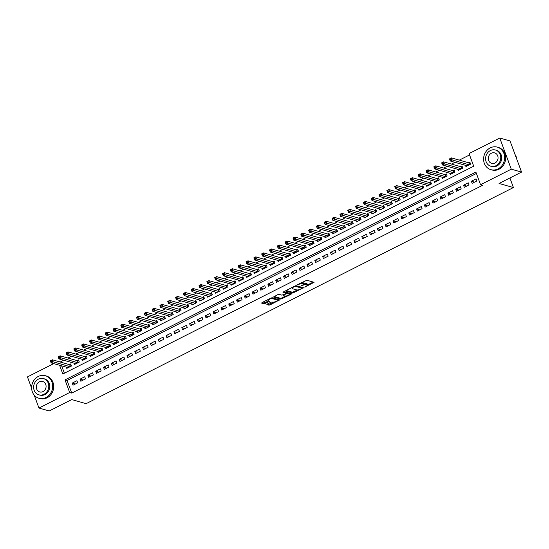<?xml version="1.0" encoding="UTF-8"?>
<svg xmlns="http://www.w3.org/2000/svg" width="549" height="549" viewBox="0 0 549 549"><rect width="100%" height="100%" fill="white"/><g stroke="black" fill="none" stroke-linecap="round" stroke-linejoin="round"><path stroke-width="0.82" d="M304.75 287.127L314.097 282.303L306.836 280.244L297.503 284.65L299.123 284.272A2.944 0.851 159.7 0 1 302.87 283.394L303.48 283.565A2.944 0.851 159.7 0 1 303.782 283.792A2.944 0.851 159.7 0 1 302.307 285.178L300.996 286.063L302.876 285.336A2.944 0.851 159.7 0 1 306.623 284.457L307.227 284.629A2.944 0.851 159.7 0 1 307.529 284.856A2.944 0.851 159.7 0 1 306.061 286.242L304.75 287.127M267.219 304.091L266.848 304.592L268.886 305.169L270.06 304.894L279.585 299.878L272.229 297.75L271.055 298.025L261.99 302.609L261.626 303.11L264.09 303.81L269.14 301.573L269.6 301.14L268.283 300.722A2.464 0.714 159.7 0 1 268.029 300.536A2.464 0.714 159.7 0 1 269.662 299.191A2.464 0.714 159.7 0 1 272.393 298.642L277.176 300.001A2.464 0.714 159.7 0 1 277.423 300.186A2.464 0.714 159.7 0 1 275.79 301.531A2.464 0.714 159.7 0 1 273.066 302.08L271.096 302.128L267.219 304.091M59.608 365.27L62.84 373.999L473.712 166.196L469.045 153.576L499.762 138.039L510.035 140.956L521.55 172.084L499.048 183.462L513.432 187.545L86.124 403.659L71.741 399.583L49.238 410.961L38.965 408.044L34.175 395.102M521.55 172.084L511.277 169.174L480.56 184.711L475.887 172.084L65.015 379.887L69.682 392.514L38.965 408.044M476.395 173.457L67.067 380.471L71.741 393.091L482.612 185.294L480.56 184.711M71.741 393.091L69.682 392.514M292.782 293.084L303.377 287.724L296.117 285.665L285.885 290.524L285.521 291.025L292.782 293.084L292.466 292.246L297.606 289.968M291.073 294.271L280.834 299.13L273.477 297.002L277.815 294.607L278.988 294.333L281.932 295.163L285.679 293.591L286.043 293.084L282.913 292.171L284.053 291.67L291.437 293.763L291.073 294.271L290.819 293.591M66.333 367.178L66.779 368.386L71.473 366.011L70.697 363.905L69.325 364.598M74.156 363.218L74.602 364.426L79.303 362.052L78.521 359.945L77.155 360.638M81.986 359.259L82.432 360.467L87.126 358.092L86.351 355.992L84.978 356.678M89.81 355.299L90.256 356.507L94.956 354.132L94.174 352.033L92.808 352.726M97.64 351.346L98.086 352.554L102.78 350.18L102.004 348.073L100.632 348.766M105.463 347.387L105.909 348.594L110.603 346.22L109.827 344.113L108.455 344.806M113.286 343.427L113.739 344.635L118.433 342.26L117.651 340.154L116.285 340.847M121.116 339.467L121.562 340.675L126.256 338.301L125.481 336.201L124.108 336.894M128.94 335.508L129.386 336.715L134.086 334.341L133.304 332.241L131.938 332.934M136.77 331.555L137.216 332.763L141.91 330.388L141.134 328.281L139.762 328.975M144.593 327.595L145.039 328.803L149.74 326.429L148.957 324.322L147.592 325.015M152.423 323.636L152.869 324.843L157.563 322.469L156.788 320.369L155.415 321.055M160.246 319.676L160.692 320.884L165.386 318.509L164.611 316.409L163.238 317.102M168.069 315.723L168.522 316.931L173.216 314.556L172.434 312.45L171.068 313.143M175.9 311.763L176.346 312.971L181.04 310.597L180.264 308.49L178.892 309.183M183.723 307.804L184.169 309.012L188.87 306.637L188.087 304.53L186.722 305.223M191.553 303.844L191.999 305.052L196.693 302.677L195.918 300.577L194.545 301.271M199.376 299.884L199.822 301.092L204.523 298.718L203.741 296.618L202.375 297.311M207.206 295.932L207.652 297.139L212.346 294.765L211.571 292.658L210.198 293.351M215.03 291.972L215.476 293.18L220.17 290.805L219.394 288.699L218.022 289.392M222.853 288.012L223.306 289.22L228 286.846L227.217 284.746L225.852 285.432M230.683 284.053L231.129 285.26L235.823 282.886L235.047 280.786L233.675 281.479M238.506 280.1L238.952 281.308L243.653 278.933L242.871 276.826L241.505 277.519M246.336 276.14L246.782 277.348L251.476 274.974L250.701 272.867L249.328 273.56M254.16 272.18L254.606 273.388L259.306 271.014L258.524 268.907L257.158 269.6M261.99 268.221L262.436 269.429L267.13 267.054L266.354 264.954L264.982 265.647M269.813 264.261L270.259 265.469L274.953 263.095L274.177 260.995L272.805 261.688M277.636 260.308L278.089 261.516L282.783 259.142L282.001 257.035L280.635 257.728M285.466 256.349L285.912 257.556L290.606 255.182L289.831 253.075L288.458 253.768M293.29 252.389L293.736 253.597L298.436 251.222L297.654 249.122L296.288 249.809M301.12 248.429L301.566 249.637L306.26 247.263L305.484 245.163L304.112 245.856M308.943 244.477L309.389 245.684L314.09 243.303L313.307 241.203L311.942 241.896M316.773 240.517L317.219 241.725L321.913 239.35L321.138 237.243L319.765 237.937M324.596 236.557L325.042 237.765L329.736 235.391L328.961 233.284L327.588 233.977M332.419 232.598L332.872 233.805L337.566 231.431L336.784 229.331L335.418 230.024M340.25 228.638L340.696 229.846L345.39 227.471L344.614 225.371L343.242 226.064M348.073 224.685L348.519 225.893L353.22 223.518L352.437 221.412L351.072 222.105M355.903 220.725L356.349 221.933L361.043 219.559L360.268 217.452L358.895 218.145M363.726 216.766L364.172 217.974L368.873 215.599L368.091 213.499L366.725 214.185M371.556 212.806L372.002 214.014L376.696 211.639L375.921 209.54L374.548 210.233M379.38 208.853L379.826 210.061L384.52 207.68L383.744 205.58L382.372 206.273M387.203 204.894L387.656 206.101L392.35 203.727L391.567 201.62L390.202 202.313M395.033 200.934L395.479 202.142L400.173 199.767L399.398 197.661L398.025 198.354M402.856 196.974L403.302 198.182L408.003 195.808L407.221 193.708L405.855 194.401M410.686 193.015L411.132 194.222L415.826 191.848L415.051 189.748L413.678 190.441M418.51 189.062L418.956 190.27L423.656 187.895L422.874 185.788L421.508 186.482M426.34 185.102L426.786 186.31L431.48 183.936L430.704 181.829L429.332 182.522M434.163 181.143L434.609 182.35L439.303 179.976L438.527 177.876L437.155 178.562M441.986 177.183L442.439 178.391L447.133 176.016L446.351 173.916L444.985 174.609M449.816 173.23L450.262 174.438L454.956 172.057L454.181 169.957L452.808 170.65M457.64 169.27L458.086 170.478L462.786 168.104L462.004 165.997L460.638 166.69M472.14 183.345L476.834 180.971L476.058 178.871L471.365 181.245L472.14 183.345M464.317 187.305L469.011 184.931L468.228 182.824L463.534 185.198L464.317 187.305M456.487 191.265L461.181 188.89L460.405 186.784L455.711 189.158L456.487 191.265M448.663 195.224L453.357 192.843L452.582 190.743L447.881 193.118L448.663 195.224M440.833 199.177L445.527 196.803L444.752 194.703L440.058 197.077L440.833 199.177M433.01 203.137L437.704 200.762L436.929 198.663L432.228 201.037L433.01 203.137M425.18 207.097L429.881 204.722L429.098 202.615L424.404 204.99L425.18 207.097M417.357 211.056L422.051 208.682L421.275 206.575L416.581 208.949L417.357 211.056M409.533 215.009L414.227 212.635L413.445 210.535L408.751 212.909L409.533 215.009M401.703 218.969L406.397 216.594L405.622 214.494L400.928 216.869L401.703 218.969M393.88 222.928L398.574 220.554L397.799 218.447L393.098 220.822L393.88 222.928M386.05 226.888L390.744 224.514L389.968 222.407L385.274 224.781L386.05 226.888M378.227 230.848L382.921 228.466L382.145 226.366L377.444 228.741L378.227 230.848M370.397 234.8L375.097 232.426L374.315 230.326L369.621 232.701L370.397 234.8M362.573 238.76L367.267 236.386L366.492 234.286L361.798 236.66L362.573 238.76M354.75 242.72L359.444 240.345L358.662 238.239L353.968 240.613L354.75 242.72M346.92 246.679L351.614 244.305L350.838 242.198L346.144 244.573L346.92 246.679M339.097 250.632L343.791 248.258L343.015 246.158L338.314 248.532L339.097 250.632M331.267 254.592L335.961 252.217L335.185 250.118L330.491 252.492L331.267 254.592M323.443 258.552L328.137 256.177L327.362 254.07L322.661 256.445L323.443 258.552M315.613 262.511L320.314 260.137L319.532 258.03L314.838 260.404L315.613 262.511M307.79 266.471L312.484 264.096L311.708 261.99L307.015 264.364L307.79 266.471M299.967 270.424L304.661 268.049L303.878 265.949L299.184 268.324L299.967 270.424M292.137 274.383L296.831 272.009L296.055 269.909L291.361 272.283L292.137 274.383M284.313 278.343L289.007 275.969L288.232 273.862L283.531 276.236L284.313 278.343M276.483 282.303L281.177 279.928L280.402 277.821L275.708 280.196L276.483 282.303M268.66 286.255L273.354 283.881L272.579 281.781L267.878 284.156L268.66 286.255M260.83 290.215L265.531 287.841L264.748 285.741L260.054 288.115L260.83 290.215M253.007 294.175L257.701 291.8L256.925 289.694L252.231 292.068L253.007 294.175M245.183 298.134L249.877 295.76L249.095 293.653L244.401 296.028L245.183 298.134M237.353 302.094L242.047 299.72L241.272 297.613L236.578 299.987L237.353 302.094M229.53 306.047L234.224 303.672L233.449 301.573L228.748 303.947L229.53 306.047M221.7 310.007L226.394 307.632L225.618 305.532L220.924 307.907L221.7 310.007M213.877 313.966L218.571 311.592L217.795 309.485L213.094 311.859L213.877 313.966M206.047 317.926L210.747 315.551L209.965 313.445L205.271 315.819L206.047 317.926M198.223 321.879L202.917 319.504L202.142 317.404L197.448 319.779L198.223 321.879M190.4 325.838L195.094 323.464L194.312 321.364L189.618 323.738L190.4 325.838M182.57 329.798L187.264 327.424L186.488 325.317L181.794 327.698L182.57 329.798M174.747 333.758L179.441 331.383L178.665 329.276L173.964 331.651L174.747 333.758M166.917 337.717L171.611 335.343L170.835 333.236L166.141 335.611L166.917 337.717M159.093 341.67L163.787 339.296L163.012 337.196L158.311 339.57L159.093 341.67M151.263 345.63L155.964 343.255L155.182 341.155L150.488 343.53L151.263 345.63M143.44 349.589L148.134 347.215L147.358 345.108L142.665 347.483L143.44 349.589M135.617 353.549L140.311 351.175L139.528 349.068L134.834 351.442L135.617 353.549M127.787 357.502L132.481 355.128L131.705 353.028L127.011 355.402L127.787 357.502M119.963 361.462L124.657 359.087L123.882 356.987L119.181 359.362L119.963 361.462M112.133 365.421L116.827 363.047L116.052 360.94L111.358 363.321L112.133 365.421M104.31 369.381L109.004 367.006L108.228 364.9L103.528 367.274L104.31 369.381M96.48 373.341L101.181 370.966L100.398 368.859L95.704 371.234L96.48 373.341M88.657 377.293L93.351 374.919L92.575 372.819L87.881 375.193L88.657 377.293M80.833 381.253L85.527 378.879L84.745 376.779L80.051 379.153L80.833 381.253M76.922 380.731L72.228 383.106L73.003 385.213L77.697 382.838L76.922 380.731M469.546 154.942L459.287 160.13M454.943 162.326L451.463 164.089M447.119 166.285L443.633 168.049M439.296 170.245L435.81 172.009M431.466 174.205L427.98 175.961M423.643 178.157L420.157 179.921M415.813 182.117L412.333 183.881M407.989 186.077L404.503 187.84M400.159 190.036L396.68 191.793M392.336 193.996L388.85 195.753M384.513 197.949L381.027 199.712M376.683 201.908L373.196 203.672M368.859 205.868L365.373 207.632M361.029 209.828L357.55 211.585M353.206 213.781L349.72 215.544M345.376 217.74L341.897 219.504M337.553 221.7L334.067 223.464M329.729 225.66L326.243 227.416M321.899 229.619L318.413 231.376M314.076 233.572L310.59 235.336M306.246 237.532L302.767 239.295M298.423 241.491L294.937 243.255M290.593 245.451L287.113 247.208M282.769 249.404L279.283 251.168M274.946 253.364L271.46 255.127M267.116 257.323L263.63 259.087M259.293 261.283L255.807 263.046M251.463 265.242L247.983 266.999M243.639 269.195L240.153 270.959M235.809 273.155L232.33 274.919M227.986 277.115L224.5 278.878M220.163 281.074L216.677 282.831M212.333 285.027L208.846 286.791M204.509 288.987L201.023 290.75M196.679 292.946L193.2 294.71M188.856 296.906L185.37 298.67M181.026 300.866L177.547 302.623M173.203 304.819L169.716 306.582M165.379 308.778L161.893 310.542M157.549 312.738L154.063 314.502M149.726 316.698L146.24 318.454M141.896 320.65L138.417 322.414M134.073 324.61L130.587 326.374M126.243 328.57L122.763 330.333M118.419 332.529L114.933 334.293M110.596 336.489L107.11 338.246M102.766 340.442L99.28 342.205M94.943 344.401L91.457 346.165M87.113 348.361L83.633 350.125M79.289 352.321L75.803 354.078M71.459 356.274L67.98 358.037M63.636 360.233L60.246 362.024M61.66 365.854L64.384 373.217M465.47 165.311L465.916 166.519L470.61 164.144L469.834 162.037L468.462 162.73M513.432 187.545L509.897 177.979M499.762 138.039L511.277 169.174M31.629 388.218L27.45 376.916L53.754 363.61M60.225 361.963L58.167 361.379M67.067 380.471L65.015 379.887M471.365 181.245L474.528 182.138M463.534 185.198L466.698 186.097M455.711 189.158L458.875 190.057M447.881 193.118L451.045 194.017M440.058 197.077L443.221 197.976M432.228 201.037L435.391 201.929M424.404 204.99L427.568 205.889M416.581 208.949L419.745 209.848M408.751 212.909L411.915 213.808M400.928 216.869L404.091 217.761M393.098 220.822L396.261 221.721M385.274 224.781L388.438 225.68M377.444 228.741L380.608 229.64M369.621 232.701L372.785 233.6M361.798 236.66L364.961 237.552M353.968 240.613L357.131 241.512M346.144 244.573L349.308 245.472M338.314 248.532L341.478 249.431M330.491 252.492L333.655 253.384M322.661 256.445L325.825 257.344M314.838 260.404L318.001 261.303M307.015 264.364L310.178 265.263M299.184 268.324L302.348 269.223M291.361 272.283L294.525 273.176M283.531 276.236L286.695 277.135M275.708 280.196L278.871 281.095M267.878 284.156L271.041 285.055M260.054 288.115L263.218 289.007M252.231 292.068L255.395 292.967M244.401 296.028L247.565 296.927M236.578 299.987L239.741 300.886M228.748 303.947L231.911 304.846M220.924 307.907L224.088 308.799M213.094 311.859L216.258 312.758M205.271 315.819L208.435 316.718M197.448 319.779L200.611 320.678M189.618 323.738L192.781 324.631M181.794 327.698L184.958 328.59M173.964 331.651L177.128 332.55M166.141 335.611L169.305 336.51M158.311 339.57L161.475 340.469M150.488 343.53L153.651 344.422M142.665 347.483L145.828 348.382M134.834 351.442L137.998 352.341M127.011 355.402L130.175 356.301M119.181 359.362L122.345 360.254M111.358 363.321L114.521 364.213M103.528 367.274L106.691 368.173M95.704 371.234L98.868 372.133M87.881 375.193L91.045 376.092M80.051 379.153L83.215 380.045M72.228 383.106L75.391 384.005M307.529 284.856L307.22 284.011A2.944 0.851 159.7 0 0 306.918 283.792L307.227 284.629M303.775 283.984A2.944 0.851 159.7 0 1 306.315 283.62L306.918 283.792M303.782 283.792L303.467 282.948A2.944 0.851 159.7 0 0 303.165 282.728L303.48 283.565M301.696 282.522A2.944 0.851 159.7 0 1 302.561 282.557L303.165 282.728M307.55 284.938L313.232 282.062M286.07 290.428L292.466 292.246M301.799 287.841L302.52 287.477M301.607 288.493L301.861 288.143L295.486 286.338L293.557 287.093A2.944 0.851 159.7 0 0 292.082 288.479A2.944 0.851 159.7 0 0 292.384 288.699L296.741 289.934A2.944 0.851 159.7 0 0 300.495 289.055L301.607 288.493M301.6 287.429L301.861 288.143M295.781 285.665L301.552 287.299M291.759 287.552A2.944 0.851 159.7 0 0 291.773 287.635L292.082 288.479M290.572 293.523L289.35 294.14A2.464 0.714 159.7 0 0 289.097 293.955L287.415 293.475L286.242 293.749L283.209 295.486L284.986 296.028A2.464 0.714 159.7 0 0 287.717 295.486A2.464 0.714 159.7 0 0 289.35 294.14L289.042 293.296A2.464 0.714 159.7 0 0 288.788 293.111L289.097 293.955M285.535 296.069L281.692 298.011L282.008 298.855M274.123 296.474L280.525 298.285L281.692 298.011M285.803 292.425L283.751 291.684M286.029 292.864L288.788 293.111M277.423 300.186L277.115 299.342A2.464 0.714 159.7 0 0 276.861 299.157L277.176 300.001M271.81 297.764A2.464 0.714 159.7 0 1 272.084 297.805L276.861 299.157M262.182 302.513L263.774 302.966L264.947 302.691L268.639 300.825M267.404 303.995L269.751 304.05L273.574 302.122M277.423 300.173L278.624 299.562M450.091 159.924L450.873 159.526L450.564 158.688L449.782 159.08L450.269 161.001L449.494 158.901L451.45 157.906L452.225 160.013L450.269 161.001L467.281 165.825M470.102 162.779L468.791 162.827L451.45 157.906L450.564 158.688M469.244 164.837L450.873 159.526M516.952 159.663A11.714 10.424 -74.2 0 0 515.072 154.578M498.005 168.92A11.714 10.424 -74.2 0 0 504.634 157.288A11.714 10.424 -74.2 0 0 497.305 147.132A11.714 10.424 -74.2 0 0 490.223 147.887A11.714 10.424 -74.2 0 0 483.594 159.519A11.714 10.424 -74.2 0 0 490.916 169.675A11.714 10.424 -74.2 0 0 498.005 168.92M490.916 169.675L491.945 169.964A11.714 10.424 -74.2 0 0 499.027 169.209A11.714 10.424 -74.2 0 0 505.663 157.577A11.714 10.424 -74.2 0 0 498.334 147.427L497.305 147.132M495.466 150.021L496.413 150.289A8.434 7.508 105.8 0 1 501.69 157.597A8.434 7.508 105.8 0 1 496.914 165.976A8.434 7.508 105.8 0 1 491.808 166.519L490.868 166.251A8.434 7.508 -74.2 0 0 495.967 165.709A8.434 7.508 -74.2 0 0 500.743 157.33A8.434 7.508 -74.2 0 0 495.466 150.021A8.434 7.508 -74.2 0 0 490.367 150.563A8.434 7.508 -74.2 0 0 485.591 158.935A8.434 7.508 -74.2 0 0 490.868 166.251M491.362 153.253A5.435 4.838 -74.2 0 0 488.287 158.654A5.435 4.838 -74.2 0 0 491.684 163.362A5.435 4.838 -74.2 0 0 494.972 163.012A5.435 4.838 -74.2 0 0 498.046 157.618A5.435 4.838 -74.2 0 0 494.649 152.903A5.435 4.838 -74.2 0 0 491.362 153.253M46.041 397.503A11.714 10.424 -74.2 0 0 52.67 385.872A11.714 10.424 -74.2 0 0 45.347 375.715A11.714 10.424 -74.2 0 0 38.258 376.47A11.714 10.424 -74.2 0 0 31.629 388.102A11.714 10.424 -74.2 0 0 38.952 398.258A11.714 10.424 -74.2 0 0 46.041 397.503M38.952 398.258L39.981 398.547A11.714 10.424 -74.2 0 0 47.07 397.792A11.714 10.424 -74.2 0 0 53.699 386.16A11.714 10.424 -74.2 0 0 46.37 376.01L45.347 375.715M43.508 378.604L44.448 378.872A8.434 7.508 105.8 0 1 49.726 386.18A8.434 7.508 105.8 0 1 44.949 394.559A8.434 7.508 105.8 0 1 39.851 395.102L38.904 394.834A8.434 7.508 -74.2 0 0 44.002 394.292A8.434 7.508 -74.2 0 0 48.779 385.913A8.434 7.508 -74.2 0 0 43.508 378.604A8.434 7.508 -74.2 0 0 38.403 379.146A8.434 7.508 -74.2 0 0 33.626 387.519A8.434 7.508 -74.2 0 0 38.904 394.834M39.398 381.836A5.435 4.838 -74.2 0 0 36.323 387.237A5.435 4.838 -74.2 0 0 39.72 391.945A5.435 4.838 -74.2 0 0 43.007 391.595A5.435 4.838 -74.2 0 0 46.089 386.201A5.435 4.838 -74.2 0 0 42.685 381.486A5.435 4.838 -74.2 0 0 39.398 381.836M442.268 163.883L443.05 163.485L442.734 162.641L441.952 163.039L442.446 164.961L441.671 162.854L443.626 161.866L444.402 163.973L442.446 164.961L459.458 169.785M462.279 166.731L460.968 166.786L443.626 161.866L442.734 162.641M461.414 168.797L443.05 163.485M434.437 167.836L435.22 167.445L434.911 166.601L434.129 166.999L434.616 168.92L433.84 166.814L435.796 165.825L436.579 167.932L434.616 168.92L451.635 173.745M454.448 170.691L453.138 170.739L435.796 165.825L434.911 166.601M453.591 172.75L435.22 167.445M426.614 171.796L427.397 171.405L427.081 170.561L426.299 170.959L426.793 172.873L426.017 170.773L427.973 169.785L428.748 171.885L426.793 172.873L443.805 177.698M446.625 174.651L445.314 174.699L427.973 169.785L427.081 170.561M445.761 176.709L427.397 171.405M418.784 175.755L419.566 175.357L419.258 174.52L418.475 174.911L418.969 176.833L418.187 174.733L420.143 173.745L420.925 175.845L418.969 176.833L435.981 181.657M438.802 178.61L437.484 178.658L420.143 173.745L419.258 174.52M437.937 180.669L419.566 175.357M410.961 179.715L411.743 179.317L411.434 178.473L410.652 178.871L411.139 180.793L410.364 178.693L412.32 177.698L413.095 179.804L411.139 180.793L428.151 185.617M430.972 182.57L429.661 182.618L412.32 177.698L411.434 178.473M430.107 184.629L411.743 179.317M403.131 183.675L403.913 183.277L403.604 182.433L402.822 182.831L403.316 184.752L402.534 182.645L404.489 181.657L405.272 183.764L403.316 184.752L420.328 189.577M423.149 186.523L421.831 186.578L404.489 181.657L403.604 182.433M422.284 188.588L403.913 183.277M395.307 187.628L396.09 187.236L395.781 186.392L394.999 186.79L395.486 188.712L394.71 186.605L396.666 185.617L397.442 187.717L395.486 188.712L412.498 193.536M415.319 190.482L414.008 190.53L396.666 185.617L395.781 186.392M414.461 192.541L396.09 187.236M387.484 191.587L388.267 191.189L387.951 190.352L387.169 190.743L387.663 192.665L386.887 190.565L388.843 189.577L389.618 191.676L387.663 192.665L404.675 197.489M407.495 194.442L406.185 194.49L388.843 189.577L387.951 190.352M406.631 196.501L388.267 191.189M379.654 195.547L380.436 195.149L380.128 194.312L379.345 194.703L379.833 196.624L379.057 194.524L381.013 193.529L381.795 195.636L379.833 196.624L396.852 201.449M399.672 198.402L398.354 198.45L381.013 193.529L380.128 194.312M398.807 200.46L380.436 195.149M371.831 199.507L372.613 199.109L372.297 198.264L371.515 198.663L372.009 200.584L371.234 198.477L373.19 197.489L373.965 199.596L372.009 200.584L389.021 205.408M391.842 202.355L390.531 202.409L373.19 197.489L372.297 198.264M390.977 204.42L372.613 199.109M364.001 203.459L364.783 203.068L364.474 202.224L363.692 202.622L364.186 204.544L363.404 202.437L365.36 201.449L366.142 203.555L364.186 204.544L381.198 209.368M384.019 206.314L382.701 206.362L365.36 201.449L364.474 202.224M383.154 208.373L364.783 203.068M356.177 207.419L356.96 207.028L356.651 206.184L355.869 206.582L356.356 208.503L355.58 206.397L357.536 205.408L358.312 207.508L356.356 208.503L373.368 213.321M376.189 210.274L374.878 210.322L357.536 205.408L356.651 206.184M375.324 212.333L356.96 207.028M348.347 211.379L349.13 210.981L348.821 210.143L348.039 210.535L348.533 212.456L347.75 210.356L349.706 209.368L350.488 211.468L348.533 212.456L365.545 217.28M368.365 214.234L367.048 214.282L349.706 209.368L348.821 210.143M367.501 216.292L349.13 210.981M340.524 215.338L341.306 214.94L340.998 214.096L340.215 214.494L340.703 216.416L339.927 214.316L341.883 213.321L342.658 215.428L340.703 216.416L357.715 221.24M360.535 218.193L359.224 218.241L341.883 213.321L340.998 214.096M359.677 220.252L341.306 214.94M332.701 219.298L333.483 218.9L333.168 218.056L332.385 218.454L332.879 220.375L332.104 218.269L334.06 217.28L334.835 219.387L332.879 220.375L349.891 225.2M352.712 222.146L351.401 222.201L334.06 217.28L333.168 218.056M351.847 224.212L333.483 218.9M324.871 223.251L325.653 222.86L325.344 222.016L324.562 222.414L325.049 224.335L324.274 222.228L326.23 221.24L327.012 223.34L325.049 224.335L342.068 229.159M344.889 226.106L343.571 226.154L326.23 221.24L325.344 222.016M344.024 228.164L325.653 222.86M317.048 227.211L317.83 226.812L317.514 225.975L316.732 226.366L317.226 228.288L316.45 226.188L318.406 225.2L319.182 227.3L317.226 228.288L334.238 233.112M337.059 230.065L335.748 230.113L318.406 225.2L317.514 225.975M336.194 232.124L317.83 226.812M309.217 231.17L310 230.772L309.691 229.935L308.909 230.326L309.403 232.248L308.62 230.148L310.576 229.153L311.358 231.259L309.403 232.248L326.415 237.072M329.235 234.025L327.918 234.073L310.576 229.153L309.691 229.935M328.371 236.084L310 230.772M301.394 235.13L302.176 234.732L301.868 233.888L301.085 234.286L301.573 236.207L300.797 234.1L302.753 233.112L303.528 235.219L301.573 236.207L318.585 241.032M321.405 237.978L320.094 238.033L302.753 233.112L301.868 233.888M320.541 240.043L302.176 234.732M293.564 239.083L294.346 238.691L294.038 237.847L293.255 238.245L293.749 240.167L292.967 238.06L294.93 237.072L295.705 239.179L293.749 240.167L310.761 244.991M313.582 241.937L312.264 241.985L294.93 237.072L294.038 237.847M312.717 243.996L294.346 238.691M285.741 243.042L286.523 242.651L286.214 241.807L285.432 242.205L285.919 244.127L285.144 242.02L287.1 241.032L287.875 243.132L285.919 244.127L302.931 248.944M305.752 245.897L304.441 245.945L287.1 241.032L286.214 241.807M304.894 247.956L286.523 242.651M277.918 247.002L278.7 246.604L278.384 245.767L277.602 246.158L278.096 248.079L277.32 245.979L279.276 244.991L280.052 247.091L278.096 248.079L295.108 252.904M297.929 249.857L296.618 249.905L279.276 244.991L278.384 245.767M297.064 251.916L278.7 246.604M270.087 250.962L270.87 250.564L270.561 249.72L269.779 250.118L270.266 252.039L269.49 249.939L271.446 248.944L272.229 251.051L270.266 252.039L287.285 256.863M290.105 253.816L288.788 253.864L271.446 248.944L270.561 249.72M289.241 255.875L270.87 250.564M262.264 254.921L263.046 254.523L262.731 253.679L261.948 254.077L262.443 255.999L261.667 253.892L263.623 252.904L264.398 255.011L262.443 255.999L279.455 260.823M282.275 257.769L280.964 257.824L263.623 252.904L262.731 253.679M281.411 259.835L263.046 254.523M254.434 258.874L255.216 258.483L254.908 257.639L254.125 258.037L254.619 259.958L253.837 257.852L255.793 256.863L256.575 258.963L254.619 259.958L271.631 264.783M274.452 261.729L273.134 261.777L255.793 256.863L254.908 257.639M273.587 263.788L255.216 258.483M246.611 262.834L247.393 262.436L247.084 261.599L246.302 261.997L246.789 263.911L246.014 261.811L247.97 260.823L248.745 262.923L246.789 263.911L263.801 268.736M266.622 265.689L265.311 265.737L247.97 260.823L247.084 261.599M265.757 267.747L247.393 262.436M238.781 266.793L239.563 266.395L239.254 265.558L238.472 265.949L238.966 267.871L238.184 265.771L240.146 264.776L240.922 266.883L238.966 267.871L255.978 272.695M258.799 269.648L257.481 269.696L240.146 264.776L239.254 265.558M257.934 271.707L239.563 266.395M230.957 270.753L231.74 270.355L231.431 269.511L230.649 269.909L231.136 271.83L230.36 269.724L232.316 268.736L233.092 270.842L231.136 271.83L248.148 276.655M250.968 273.601L249.658 273.656L232.316 268.736L231.431 269.511M250.111 275.667L231.74 270.355M223.134 274.706L223.917 274.315L223.601 273.471L222.819 273.869L223.313 275.79L222.537 273.683L224.493 272.695L225.268 274.802L223.313 275.79L240.325 280.614M243.145 277.561L241.834 277.609L224.493 272.695L223.601 273.471M242.281 279.619L223.917 274.315M215.304 278.666L216.086 278.274L215.778 277.43L214.995 277.828L215.489 279.75L214.707 277.643L216.663 276.655L217.445 278.755L215.489 279.75L232.502 284.567M235.322 281.52L234.004 281.568L216.663 276.655L215.778 277.43M234.457 283.579L216.086 278.274M207.481 282.625L208.263 282.227L207.947 281.39L207.165 281.781L207.659 283.703L206.884 281.603L208.84 280.614L209.615 282.714L207.659 283.703L224.671 288.527M227.492 285.48L226.181 285.528L208.84 280.614L207.947 281.39M226.627 287.539L208.263 282.227M199.651 286.585L200.433 286.187L200.124 285.343L199.342 285.741L199.836 287.662L199.054 285.562L201.009 284.567L201.792 286.674L199.836 287.662L216.848 292.487M219.669 289.44L218.351 289.488L201.009 284.567L200.124 285.343M218.804 291.498L200.433 286.187M191.827 290.545L192.61 290.147L192.301 289.302L191.519 289.7L192.006 291.622L191.23 289.515L193.186 288.527L193.962 290.634L192.006 291.622L209.018 296.446M211.839 293.392L210.528 293.447L193.186 288.527L192.301 289.302M210.974 295.458L192.61 290.147M183.997 294.497L184.787 294.106L184.471 293.262L183.689 293.66L184.183 295.582L183.4 293.475L185.363 292.487L186.138 294.587L184.183 295.582L201.195 300.406M204.015 297.352L202.698 297.4L185.363 292.487L184.471 293.262M203.151 299.411L184.787 294.106M176.174 298.457L176.956 298.059L176.648 297.222L175.865 297.62L176.353 299.534L175.577 297.434L177.533 296.446L178.308 298.546L176.353 299.534L193.365 304.359M196.185 301.312L194.874 301.36L177.533 296.446L176.648 297.222M195.327 303.371L176.956 298.059M168.351 302.417L169.133 302.019L168.817 301.181L168.035 301.573L168.529 303.494L167.754 301.394L169.71 300.399L170.485 302.506L168.529 303.494L185.541 308.318M188.362 305.271L187.051 305.319L169.71 300.399L168.817 301.181M187.497 307.33L169.133 302.019M160.521 306.376L161.303 305.978L160.994 305.134L160.212 305.532L160.706 307.454L159.924 305.347L161.88 304.359L162.662 306.466L160.706 307.454L177.718 312.278M180.539 309.224L179.221 309.279L161.88 304.359L160.994 305.134M179.674 311.29L161.303 305.978M152.697 310.329L153.48 309.938L153.164 309.094L152.382 309.492L152.876 311.413L152.1 309.307L154.056 308.318L154.832 310.425L152.876 311.413L169.888 316.238M172.709 313.184L171.398 313.239L154.056 308.318L153.164 309.094M171.844 315.243L153.48 309.938M144.867 314.289L145.65 313.898L145.341 313.054L144.559 313.452L145.053 315.373L144.27 313.266L146.226 312.278L147.008 314.378L145.053 315.373L162.065 320.191M164.885 317.144L163.568 317.192L146.226 312.278L145.341 313.054M164.021 319.202L145.65 313.898M137.044 318.248L137.826 317.85L137.518 317.013L136.735 317.404L137.223 319.326L136.447 317.226L138.403 316.238L139.178 318.338L137.223 319.326L154.235 324.15M157.055 321.103L155.744 321.151L138.403 316.238L137.518 317.013M156.191 323.162L137.826 317.85M129.214 322.208L130.003 321.81L129.688 320.973L128.905 321.364L129.399 323.286L128.617 321.186L130.58 320.191L131.355 322.297L129.399 323.286L146.411 328.11M149.232 325.063L147.914 325.111L130.58 320.191L129.688 320.973M148.367 327.122L130.003 321.81M121.391 326.168L122.173 325.77L121.864 324.926L121.082 325.324L121.569 327.245L120.794 325.138L122.75 324.15L123.525 326.257L121.569 327.245L138.581 332.07M141.402 329.016L140.091 329.071L122.75 324.15L121.864 324.926M140.544 331.081L122.173 325.77M113.568 330.121L114.35 329.729L114.034 328.885L113.252 329.283L113.746 331.205L112.97 329.098L114.926 328.11L115.702 330.21L113.746 331.205L130.758 336.029M133.579 332.975L132.268 333.023L114.926 328.11L114.034 328.885M132.714 335.034L114.35 329.729M105.737 334.08L106.52 333.682L106.211 332.845L105.429 333.243L105.923 335.158L105.14 333.058L107.096 332.07L107.879 334.169L105.923 335.158L122.935 339.982M125.755 336.935L124.438 336.983L107.096 332.07L106.211 332.845M124.891 338.994L106.52 333.682M97.914 338.04L98.696 337.642L98.381 336.805L97.598 337.196L98.093 339.117L97.317 337.017L99.273 336.022L100.048 338.129L98.093 339.117L115.105 343.942M117.925 340.895L116.614 340.943L99.273 336.022L98.381 336.805M117.061 342.953L98.696 337.642M90.084 342L90.866 341.602L90.558 340.757L89.775 341.155L90.269 343.077L89.487 340.97L91.443 339.982L92.225 342.089L90.269 343.077L107.281 347.901M110.102 344.847L108.784 344.902L91.443 339.982L90.558 340.757M109.237 346.913L90.866 341.602M82.261 345.952L83.043 345.561L82.734 344.717L81.952 345.115L82.439 347.037L81.664 344.93L83.62 343.942L84.395 346.048L82.439 347.037L99.451 351.861M102.272 348.807L100.961 348.862L83.62 343.942L82.734 344.717M101.407 350.866L83.043 345.561M74.431 349.912L75.22 349.521L74.904 348.677L74.122 349.075L74.616 350.996L73.834 348.889L75.796 347.901L76.572 350.001L74.616 350.996L91.628 355.814M94.449 352.767L93.131 352.815L75.796 347.901L74.904 348.677M93.584 354.826L75.22 349.521M66.607 353.872L67.39 353.474L67.081 352.636L66.299 353.028L66.786 354.949L66.01 352.849L67.966 351.861L68.742 353.961L66.786 354.949L83.798 359.773M86.618 356.726L85.308 356.775L67.966 351.861L67.081 352.636M85.761 358.785L67.39 353.474M58.784 357.831L59.566 357.433L59.251 356.596L58.469 356.987L58.963 358.909L58.187 356.809L60.143 355.814L60.918 357.921L58.963 358.909L75.975 363.733M78.795 360.686L77.484 360.734L60.143 355.814L59.251 356.596M77.931 362.745L59.566 357.433M50.954 361.791L51.736 361.393L51.428 360.549L50.645 360.947L51.139 362.868L50.357 360.762L52.313 359.773L53.095 361.88L51.139 362.868L68.151 367.693M70.972 364.639L69.654 364.694L52.313 359.773L51.428 360.549M70.107 366.705L51.736 361.393M305.429 286.557L305.567 286.935M297.929 284.43L298.066 284.807M301.682 285.494L301.82 285.871M306.315 283.62L306.623 284.457M302.732 284.945L302.876 285.336M302.561 282.557L302.87 283.394M298.985 283.902L299.123 284.272M313.479 282.131L313.733 282.81M302.767 287.552L303.014 288.225M293.64 291.972L293.948 292.809M295.287 285.796L295.486 286.338M294.532 286.153L294.669 286.53M293.413 286.715L293.557 287.093M280.525 298.285L280.834 299.13M285.734 292.246L286.043 293.084M287.106 292.631L287.415 293.475M286.084 293.31L286.242 293.749M283.531 294.676L283.668 295.053M272.084 297.805L272.393 298.642M268.886 300.893L269.14 301.573M264.947 302.691L265.263 303.535M263.774 302.966L264.09 303.81M278.871 299.63L279.125 300.31M269.751 304.05L270.06 304.894M268.578 304.324L268.886 305.169M469.004 162.84L469.663 164.625M468.791 162.827L469.491 164.714M461.174 166.8L461.833 168.584M460.968 166.786L461.661 168.667M453.35 170.76L454.009 172.537M453.138 170.739L453.838 172.626M445.52 174.712L446.179 176.497M445.314 174.699L446.008 176.586M437.697 178.672L438.356 180.456M437.484 178.658L438.184 180.546M429.867 182.632L430.533 184.416M429.661 182.618L430.354 184.498M422.044 186.591L422.703 188.376M421.831 186.578L422.531 188.458M414.221 190.551L414.879 192.328M414.008 190.53L414.708 192.418M406.39 194.504L407.049 196.288M406.185 194.49L406.878 196.377M398.567 198.464L399.226 200.248M398.354 198.45L399.054 200.337M390.737 202.423L391.396 204.207M390.531 202.409L391.224 204.29M382.914 206.383L383.573 208.16M382.701 206.362L383.401 208.249M375.084 210.336L375.749 212.12M374.878 210.322L375.571 212.209M367.26 214.295L367.919 216.08M367.048 214.282L367.748 216.169M359.437 218.255L360.096 220.039M359.224 218.241L359.924 220.122M351.607 222.215L352.266 223.999M351.401 222.201L352.094 224.081M343.784 226.174L344.443 227.952M343.571 226.154L344.271 228.041M335.954 230.127L336.612 231.911M335.748 230.113L336.441 232.001M328.13 234.087L328.789 235.871M327.918 234.073L328.618 235.96M320.3 238.046L320.966 239.831M320.094 238.033L320.788 239.913M312.477 242.006L313.136 243.783M312.264 241.985L312.964 243.873M304.654 245.959L305.313 247.743M304.441 245.945L305.141 247.832M296.824 249.919L297.483 251.703M296.618 249.905L297.311 251.792M289 253.878L289.659 255.662M288.788 253.864L289.488 255.752M281.17 257.838L281.829 259.622M280.964 257.824L281.658 259.704M273.347 261.798L274.006 263.575M273.134 261.777L273.834 263.664M265.517 265.75L266.183 267.535M265.311 265.737L266.004 267.624M257.694 269.71L258.353 271.494M257.481 269.696L258.181 271.583M249.87 273.67L250.529 275.454M249.658 273.656L250.358 275.536M242.04 277.629L242.699 279.407M241.834 277.609L242.528 279.496M234.217 281.582L234.876 283.366M234.004 281.568L234.704 283.456M226.387 285.542L227.046 287.326M226.181 285.528L226.874 287.415M218.564 289.501L219.223 291.286M218.351 289.488L219.051 291.375M210.734 293.461L211.399 295.245M210.528 293.447L211.228 295.328M202.91 297.421L203.569 299.198M202.698 297.4L203.398 299.287M195.087 301.374L195.746 303.158M194.874 301.36L195.574 303.247M187.257 305.333L187.916 307.117M187.051 305.319L187.744 307.207M179.434 309.293L180.093 311.077M179.221 309.279L179.921 311.159M171.604 313.253L172.262 315.03M171.398 313.239L172.091 315.119M163.78 317.205L164.439 318.99M163.568 317.192L164.268 319.079M155.95 321.165L156.616 322.949M155.744 321.151L156.444 323.038M148.127 325.125L148.786 326.909M147.914 325.111L148.614 326.998M140.304 329.084L140.963 330.869M140.091 329.071L140.791 330.951M132.474 333.044L133.132 334.821M132.268 333.023L132.961 334.911M124.65 336.997L125.309 338.781M124.438 336.983L125.138 338.87M116.82 340.956L117.479 342.741M116.614 340.943L117.308 342.83M108.997 344.916L109.656 346.7M108.784 344.902L109.484 346.783M101.167 348.876L101.833 350.653M100.961 348.862L101.661 350.742M93.344 352.829L94.003 354.613M93.131 352.815L93.831 354.702M85.52 356.788L86.179 358.572M85.308 356.775L86.008 358.662M77.69 360.748L78.349 362.532M77.484 360.734L78.178 362.621M69.867 364.708L70.526 366.492M69.654 364.694L70.354 366.574M301.614 287.347L301.929 288.191M285.83 292.315L286.139 293.152M283.01 294.937L283.209 295.486M267.727 299.706L268.029 300.536"/></g></svg>
